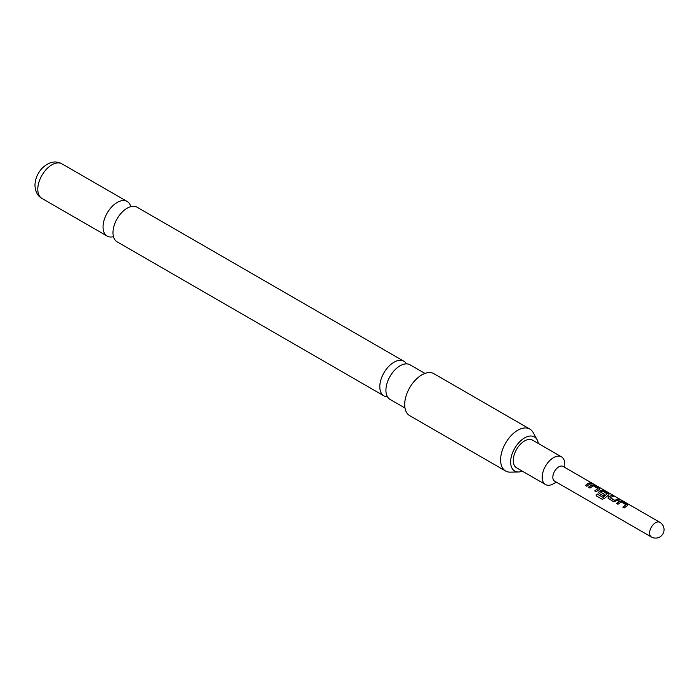 <?xml version="1.0" encoding="UTF-8"?>
<svg xmlns="http://www.w3.org/2000/svg" width="699" height="699" viewBox="0 0 699 699"><rect width="100%" height="100%" fill="white"/><g stroke="black" fill="none" stroke-linecap="round" stroke-linejoin="round"><path stroke-width="1.05" d="M593.294 483.891L659.812 522.293A8.475 4.893 120 0 0 655.575 522.712A8.475 4.893 120 0 0 649.581 533.092A8.475 4.893 120 0 0 651.337 536.972L554.578 481.113A8.475 4.893 120 0 1 553.285 474.315A8.475 4.893 120 0 1 558.816 466.853A8.475 4.893 120 0 1 563.053 466.425L593.337 483.918M404.992 408.024L390.059 399.409A19.983 11.534 -60 0 1 385.918 390.26A19.983 11.534 -60 0 1 385.927 389.928A19.983 11.534 -60 0 1 399.758 365.961A19.983 11.534 -60 0 1 400.046 365.787A19.983 11.534 -60 0 1 410.042 364.799L424.966 373.423M383.943 395.879L117.126 241.828A19.983 11.534 -60 0 1 112.985 232.68A19.983 11.534 -60 0 1 113.011 231.727A19.983 11.534 -60 0 1 126.292 208.713A19.983 11.534 -60 0 1 127.113 208.215A19.983 11.534 -60 0 1 137.1 207.227L403.926 361.269A19.983 11.534 120 0 0 393.93 362.257A19.983 11.534 120 0 0 379.802 386.73A19.983 11.534 120 0 0 383.943 395.879A19.983 11.534 120 0 0 387.482 396.814M616.623 503.577L619.864 501.27L622.46 501.733L627.492 504.643L627.58 505.726M622.905 507.203L625.989 504.757L621.332 501.978L617.995 504.267L616.562 503.429L618.895 501.533L619.891 501.052L622.529 501.515L627.562 504.416L627.615 505.517L624.277 507.893L622.835 507.063L625.989 504.757M608.043 498.186L608.523 497.024L611.765 495.556L613.206 496.386M610.131 497.531L614.779 500.344L618.117 498.964L619.55 499.794L613.582 501.716L608.008 498.116L608.497 496.849L611.835 495.338L613.268 496.168L610.157 497.714L614.805 500.528L618.047 499.182L619.489 500.021M598.685 492.786L599.174 491.633L601.166 490.471L603.761 490.934L608.794 493.844L608.881 494.927M602.258 499.313L596.221 495.827L597.313 494.106L603.001 497.391L607.134 493.87L602.477 491.091L601.481 491.476L600.624 492.044L604.714 494.534L603.324 495.792L599.2 493.415L598.659 492.716L599.148 491.449L601.192 490.261L603.822 490.715L608.864 493.625L608.908 494.717L604.521 498.37L602.136 499.252L596.09 495.766L597.217 494.001L602.914 497.286L607.134 493.87M600.624 492.044L604.74 494.709M588.575 487.378L591.808 485.071L594.412 485.534L599.445 488.444L599.532 489.527M594.858 491.004L597.933 488.557L593.285 485.779L589.947 488.068L588.506 487.238L590.847 485.333L591.843 484.861L594.473 485.316L599.506 488.225L599.559 489.317L596.23 491.694L594.788 490.864L597.933 488.557M585.509 485.613L587.78 483.769L590 482.992L591.433 483.822M589.213 484.398L586.88 486.294L585.439 485.464L587.78 483.568L590.061 482.773L591.503 483.603L589.213 484.398M599.445 488.444L599.559 489.317M608.794 493.844L608.908 494.717M627.492 504.643L627.615 505.517M564.809 467.439L564.809 464.18A15.981 9.227 120 0 0 561.507 456.866A15.981 9.227 120 0 0 553.512 457.653A15.981 9.227 120 0 0 543.071 471.738A15.981 9.227 120 0 0 545.517 484.547A15.981 9.227 120 0 0 553.512 483.752L556.334 482.127L553.512 483.752M545.517 484.547L516.578 467.841A15.981 9.227 -60 0 1 514.132 455.032A15.981 9.227 -60 0 1 524.573 440.947A15.981 9.227 -60 0 1 532.559 440.152L561.507 456.866M538.317 443.481A19.703 11.376 120 0 0 537.12 439.767A19.703 11.376 120 0 0 521.463 440.108A19.703 11.376 120 0 0 510.637 462.039A19.703 11.376 120 0 0 518.518 471.982A19.703 11.376 120 0 0 522.336 471.161M518.518 471.982L510.279 472.148A24.22 13.98 -60 0 1 505.613 471.012A24.22 13.98 -60 0 1 500.598 459.925A24.22 13.98 -60 0 1 511.17 435.556A24.22 13.98 -60 0 1 529.825 429.072A24.22 13.98 -60 0 1 533.145 432.55L537.12 439.767M529.825 429.072L433.93 373.703A24.22 13.98 120 0 0 415.267 380.186A24.22 13.98 120 0 0 404.695 404.564A24.22 13.98 120 0 0 409.71 415.652L505.613 471.012M406.503 363.864A19.983 11.534 120 0 0 403.926 361.269M130.8 206.651A19.983 11.534 120 0 0 127.157 201.478A19.983 11.534 120 0 0 117.161 202.474A19.983 11.534 120 0 0 103.041 226.939A19.983 11.534 120 0 0 107.174 236.087A19.983 11.534 120 0 0 113.474 236.664M591.354 483.079L592.009 483.428M41.923 198.411C37.694 196.157 35.369 191.788 34.95 185.314C35.177 178.839 37.597 173.134 42.211 168.179C48.851 161.801 55.413 160.351 61.905 163.811A19.983 11.534 120 0 0 46.51 169.158A19.983 11.534 120 0 0 37.79 189.272A19.983 11.534 120 0 0 41.923 198.411L107.174 236.087M651.337 536.972A8.475 8.475 0 0 0 664.05 529.632A8.475 8.475 0 0 0 659.812 522.293M61.905 163.811L127.157 201.478"/></g></svg>

